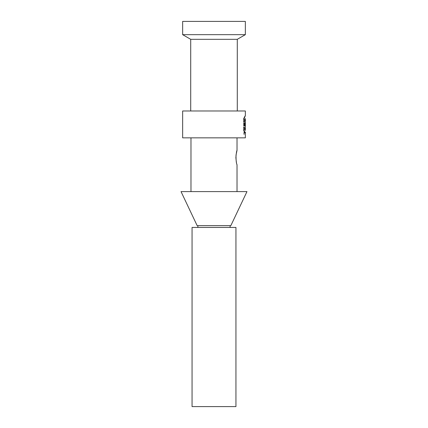 <?xml version="1.0" encoding="UTF-8"?>
<svg xmlns="http://www.w3.org/2000/svg" width="428" height="428" viewBox="0 0 428 428"><rect width="100%" height="100%" fill="white"/><g stroke="black" fill="none" stroke-linecap="round" stroke-linejoin="round"><path stroke-width="0.64" d="M245.351 115.597L245.351 110.98L182.649 110.98L182.649 137.853L245.351 137.853L245.346 133.499M244.142 119.631L244.142 118.535C245.843 114.634 245.715 114.634 243.746 118.535L243.746 122.034C245.726 118.85 245.854 118.85 244.142 122.034M244.142 118.535C245.843 114.634 245.715 114.634 243.746 118.535L244.142 118.535M243.746 129.454L245.351 129.443L245.351 119.642L243.746 119.631M245.271 125.195L245.314 122.879M244.142 129.454L244.142 130.551C245.843 134.451 245.715 134.451 243.746 130.551L243.746 127.052C245.726 130.235 245.854 130.235 244.142 127.052M244.142 130.551C245.843 134.451 245.715 134.451 243.746 130.551L244.142 130.551M244.088 132.033L244.088 134.44L244.088 132.033M245.239 122.879L245.153 125.939L245.153 122.879M245.078 122.879L244.96 124.585L244.607 122.879L244.607 125.939L244.773 124.27L245.078 125.939L244.96 122.879M243.778 123.098C244.709 121.397 244.72 127.228 243.778 125.805L243.778 125.142C244.335 125.131 244.42 124.639 244.04 123.655L243.778 124.585L243.778 123.098L244.11 122.879M244.056 125.939L243.778 125.805M243.778 125.142L244.062 125.265L243.778 125.265M243.778 123.633L244.099 123.633L243.778 123.655M237.289 110.98L237.289 39.317L190.711 39.317L182.649 34.663L245.351 34.663L245.351 21.4L182.649 21.4L182.649 34.663M237.289 39.317L245.351 34.663M235.876 157.563C236.261 153.112 236.647 150.72 237.021 150.399L236.021 155.07C235.962 160.126 236.293 163.346 237.021 164.732C236.647 164.373 236.261 161.982 235.876 157.563M237.021 191.605L237.021 164.732M237.021 150.399L237.021 137.853M197.158 225.647L230.842 225.647L246.967 191.605L181.033 191.605L197.158 225.647M192.054 406.6L235.946 406.6L235.946 227.439L192.054 227.439L192.054 406.6M230.125 227.439L230.125 225.647M244.088 132.22L244.088 134.258L244.088 132.22M244.035 133.135L244.062 133.878M243.965 133.322L243.965 133.691M245.351 124.585L245.351 123.098L245.351 124.585M245.351 124.157L245.351 125.939M245.351 130.551C245.351 134.451 245.351 134.451 245.351 130.551L245.351 127.052M245.351 132.578L245.351 133.878L245.351 132.578M245.351 133.691L245.351 133.322L245.351 133.691M245.351 118.535C245.351 114.634 245.351 114.634 245.351 118.535L245.351 122.034M245.351 133.236C245.351 137.249 245.351 129.224 245.351 133.236C245.351 136.634 245.351 129.845 245.351 133.236M190.711 110.98L190.711 39.317M190.979 191.605L190.979 137.853M197.875 227.439L197.875 225.647"/></g></svg>
